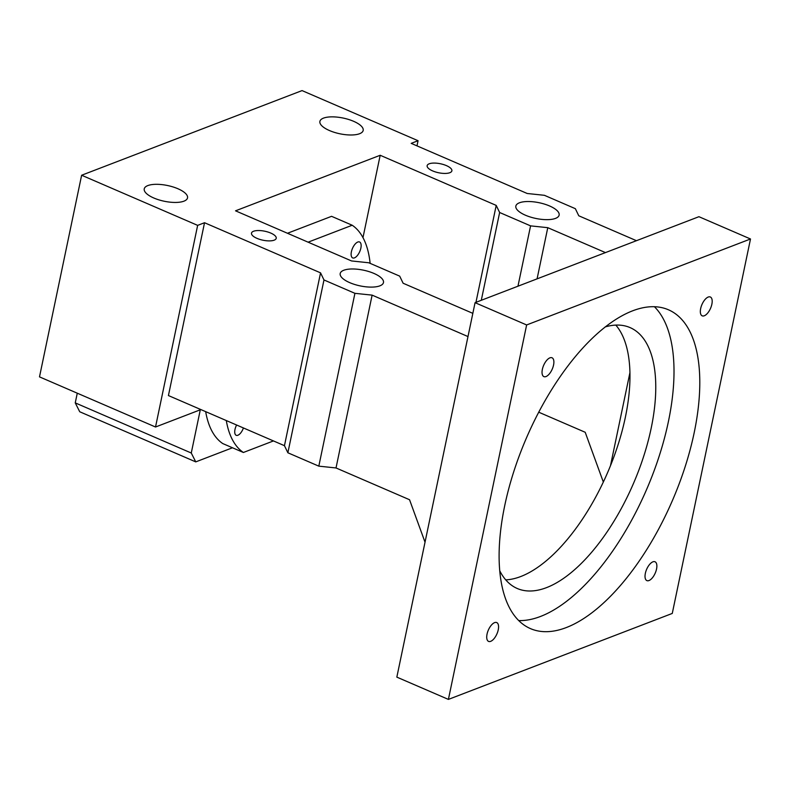 <?xml version="1.0" encoding="UTF-8"?>
<svg xmlns="http://www.w3.org/2000/svg" width="790" height="790" viewBox="0 0 790 790"><rect width="100%" height="100%" fill="white"/><g stroke="black" fill="none" stroke-linecap="round" stroke-linejoin="round"><path stroke-width="1.19" d="M287.876 452.779L284.449 445.678L320.552 272.856L323.979 279.956L287.876 452.779L318.814 466.149L336.017 467.957L409.546 499.734L425.03 542.197M467.986 336.56L372.12 295.134L336.017 467.957M284.449 445.678L168.428 395.553L204.531 222.731L197.648 225.367L155.521 427.005L200.295 409.803L191.269 453.016L195.752 461.883L232.497 447.772M472.835 313.353L403.117 283.235L399.691 276.135L368.752 262.764L351.55 260.947L235.529 210.821L380.188 155.275L496.209 205.4L499.635 212.5L530.574 225.871L517.963 286.197M475.067 302.679L698.933 216.697L750.5 238.985L672.27 613.435L448.404 699.407L396.837 677.129L475.067 302.679L526.634 324.957L448.404 699.407M505.738 579.87A142.121 65.007 113.4 0 0 610.492 465.675A142.121 65.007 113.4 0 0 625.384 417.16A142.121 65.007 113.4 0 0 629.936 372.603A142.121 65.007 113.4 0 0 615.815 325.095M318.814 466.149L354.917 293.327L372.12 295.134M323.979 279.956L354.917 293.327M605.456 252.603L547.776 227.678L530.574 225.871M636.454 240.693L578.774 215.779L575.347 208.679L544.409 195.308L527.207 193.491L411.185 143.365L418.068 140.719L416.992 145.874M197.648 225.367L81.627 175.242L302.047 90.593L418.068 140.719M320.552 272.856L204.531 222.731M343.788 270.249A22.11 8.028 -168.2 0 1 368.92 271.582A22.11 8.028 -168.2 0 1 383.476 282.563A22.11 8.028 -168.2 0 1 379.881 285.842A22.11 8.028 -168.2 0 1 354.759 284.499A22.11 8.028 -168.2 0 1 340.194 273.518A22.11 8.028 -168.2 0 1 343.788 270.249M147.839 185.581A22.11 8.028 -168.2 0 1 172.971 186.924A22.11 8.028 -168.2 0 1 187.526 197.905A22.11 8.028 -168.2 0 1 183.932 201.174A22.11 8.028 -168.2 0 1 158.81 199.84A22.11 8.028 -168.2 0 1 144.244 188.859A22.11 8.028 -168.2 0 1 147.839 185.581M519.445 202.793A22.11 8.028 -168.2 0 1 544.567 204.126A22.11 8.028 -168.2 0 1 559.132 215.107A22.11 8.028 -168.2 0 1 555.538 218.386A22.11 8.028 -168.2 0 1 530.406 217.043A22.11 8.028 -168.2 0 1 515.85 206.062A22.11 8.028 -168.2 0 1 519.445 202.793M323.495 118.125A22.11 8.028 -168.2 0 1 348.617 119.468A22.11 8.028 -168.2 0 1 363.183 130.449A22.11 8.028 -168.2 0 1 359.588 133.717A22.11 8.028 -168.2 0 1 334.456 132.384A22.11 8.028 -168.2 0 1 319.901 121.403A22.11 8.028 -168.2 0 1 323.495 118.125M449.826 172.714A12.63 4.592 -168.2 0 1 435.468 171.944A12.63 4.592 -168.2 0 1 427.143 165.673A12.63 4.592 -168.2 0 1 429.197 163.797A12.63 4.592 -168.2 0 1 443.555 164.567A12.63 4.592 -168.2 0 1 451.88 170.838A12.63 4.592 -168.2 0 1 449.826 172.714M274.179 240.17A12.63 4.592 -168.2 0 1 259.821 239.4A12.63 4.592 -168.2 0 1 251.497 233.129A12.63 4.592 -168.2 0 1 253.55 231.253A12.63 4.592 -168.2 0 1 267.909 232.023A12.63 4.592 -168.2 0 1 276.224 238.294A12.63 4.592 -168.2 0 1 274.179 240.17M362.975 237.632L380.188 155.275M287.471 233.267L331.573 216.322L352.202 225.239L308.1 242.175M205.677 411.639A126.331 57.779 113.4 0 0 222.76 443.565L243.389 452.482L273.459 440.929M526.634 324.957L750.5 238.985M499.774 570.844A142.121 65.007 113.4 0 0 517.302 588.52A142.121 65.007 113.4 0 0 651.158 428.299A142.121 65.007 113.4 0 0 630.045 327.583A142.121 65.007 113.4 0 0 605.15 326.942M610.492 465.675L629.936 372.603M537.082 278.86L547.776 227.678M538.691 412.183L585.202 432.278L603.333 482.038M487.045 634.133A10.26 4.691 113.4 0 0 488.576 641.401A10.26 4.691 113.4 0 0 498.243 629.827A10.26 4.691 113.4 0 0 496.713 622.56A10.26 4.691 113.4 0 0 487.045 634.133M656.539 569.037A10.26 4.691 113.4 0 0 655.019 561.769A10.26 4.691 113.4 0 0 645.351 573.343A10.26 4.691 113.4 0 0 646.872 580.611A10.26 4.691 113.4 0 0 656.539 569.037M475.955 302.333L496.209 205.4M481.288 300.289L499.635 212.5M195.752 461.883L79.731 411.758L75.248 402.88L191.269 453.016M77.272 393.193L75.248 402.88M81.627 175.242L39.5 376.87L155.521 427.005M370.135 263.356A126.331 57.779 113.4 0 0 352.202 225.239M226.296 420.557A126.331 57.779 113.4 0 0 243.389 452.482M504.741 505.57A173.711 79.444 113.4 0 0 530.554 628.652A173.711 79.444 113.4 0 0 694.163 432.821A173.711 79.444 113.4 0 0 668.35 309.739A173.711 79.444 113.4 0 0 504.741 505.57M542.365 369.355A10.26 4.691 113.4 0 0 543.885 376.623A10.26 4.691 113.4 0 0 553.553 365.049A10.26 4.691 113.4 0 0 552.032 357.781A10.26 4.691 113.4 0 0 542.365 369.355M711.859 304.259A10.26 4.691 113.4 0 0 710.329 296.991A10.26 4.691 113.4 0 0 700.661 308.554A10.26 4.691 113.4 0 0 702.192 315.832A10.26 4.691 113.4 0 0 711.859 304.259M518.744 620.575A173.711 79.444 113.4 0 0 668.38 421.682A173.711 79.444 113.4 0 0 654.377 306.678M236.615 425.01A8.216 3.752 113.4 0 0 234.986 429.484A8.216 3.752 113.4 0 0 236.2 435.3A8.216 3.752 113.4 0 0 243.409 427.953M360.862 248.139A8.69 3.97 113.4 0 0 359.569 241.977A8.69 3.97 113.4 0 0 351.392 251.773A8.69 3.97 113.4 0 0 352.686 257.925A8.69 3.97 113.4 0 0 360.862 248.139"/></g></svg>
